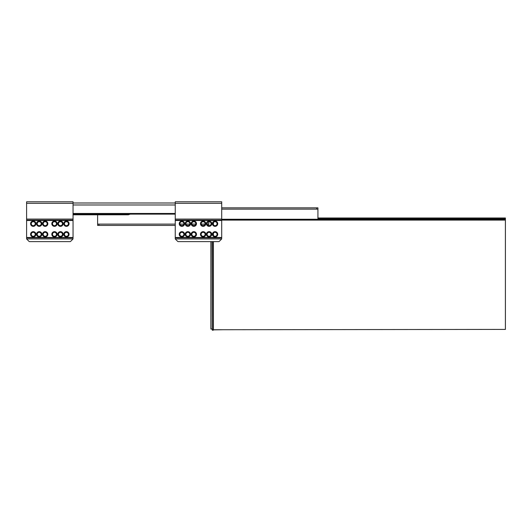 <?xml version="1.0" encoding="UTF-8"?>
<svg xmlns="http://www.w3.org/2000/svg" width="532" height="532" viewBox="0 0 532 532"><rect width="100%" height="100%" fill="white"/><g stroke="black" fill="none" stroke-linecap="round" stroke-linejoin="round"><path stroke-width="0.8" d="M211.044 329.009L212.281 329.009M213.279 233.442L213.279 235.177M213.279 241.614L213.279 330.206L212.281 330.206L212.281 241.614M505.4 329.408L213.405 329.74L505.4 329.408L505.4 218L317.93 218.027M213.405 222.595L213.405 224.797M213.405 233.209L213.405 235.41M213.405 241.614L213.405 329.408M505.4 219.776L221.704 219.776M221.704 219.251L477.53 219.251L477.53 219.776M208.763 221.731L208.763 225.654M221.704 207.832L317.93 207.832L317.93 219.251M175.247 224.112L97.609 224.112L97.609 214.802M221.704 209.143L317.93 209.143M97.609 224.112L97.609 225.422L98.932 225.422L98.932 224.112M208.763 224.112L207.148 224.112M205.066 224.112L201.176 224.112M195.776 224.112L191.886 224.112M189.804 224.112L185.914 224.112M183.833 224.112L179.942 224.112M208.763 225.422L208.098 225.422M204.115 225.422L202.127 225.422M194.825 225.422L192.837 225.422M188.853 225.422L186.865 225.422M182.882 225.422L180.893 225.422M175.247 225.422L98.932 225.422M184.079 223.693A2.188 2.188 0 0 1 181.884 225.887A2.188 2.188 0 0 1 179.696 223.693A2.188 2.188 0 0 1 181.884 221.505A2.188 2.188 0 0 1 184.079 223.693M184.544 223.693A2.653 2.653 0 0 1 181.884 226.346A2.653 2.653 0 0 1 179.231 223.693A2.653 2.653 0 0 1 181.884 221.039A2.653 2.653 0 0 1 184.544 223.693M184.079 234.313A2.188 2.188 0 0 1 181.884 236.501A2.188 2.188 0 0 1 179.696 234.313A2.188 2.188 0 0 1 181.884 232.125A2.188 2.188 0 0 1 184.079 234.313M184.544 234.313A2.653 2.653 0 0 1 181.884 236.966A2.653 2.653 0 0 1 179.231 234.313A2.653 2.653 0 0 1 181.884 231.659A2.653 2.653 0 0 1 184.544 234.313M190.05 223.693A2.188 2.188 0 0 1 187.856 225.887A2.188 2.188 0 0 1 185.668 223.693A2.188 2.188 0 0 1 187.856 221.505A2.188 2.188 0 0 1 190.05 223.693M190.516 223.693A2.653 2.653 0 0 1 187.856 226.346A2.653 2.653 0 0 1 185.203 223.693A2.653 2.653 0 0 1 187.856 221.039A2.653 2.653 0 0 1 190.516 223.693M190.05 234.313A2.188 2.188 0 0 1 187.856 236.501A2.188 2.188 0 0 1 185.668 234.313A2.188 2.188 0 0 1 187.856 232.125A2.188 2.188 0 0 1 190.05 234.313M190.516 234.313A2.653 2.653 0 0 1 187.856 236.966A2.653 2.653 0 0 1 185.203 234.313A2.653 2.653 0 0 1 187.856 231.659A2.653 2.653 0 0 1 190.516 234.313M196.022 223.693A2.188 2.188 0 0 1 193.834 225.887A2.188 2.188 0 0 1 191.64 223.693A2.188 2.188 0 0 1 193.834 221.505A2.188 2.188 0 0 1 196.022 223.693M196.488 223.693A2.653 2.653 0 0 1 193.834 226.346A2.653 2.653 0 0 1 191.174 223.693A2.653 2.653 0 0 1 193.834 221.039A2.653 2.653 0 0 1 196.488 223.693M196.022 234.313A2.188 2.188 0 0 1 193.834 236.501A2.188 2.188 0 0 1 191.64 234.313A2.188 2.188 0 0 1 193.834 232.125A2.188 2.188 0 0 1 196.022 234.313M196.488 234.313A2.653 2.653 0 0 1 193.834 236.966A2.653 2.653 0 0 1 191.174 234.313A2.653 2.653 0 0 1 193.834 231.659A2.653 2.653 0 0 1 196.488 234.313M205.312 223.693A2.188 2.188 0 0 1 203.124 225.887A2.188 2.188 0 0 1 200.93 223.693A2.188 2.188 0 0 1 203.124 221.505A2.188 2.188 0 0 1 205.312 223.693M205.778 223.693A2.653 2.653 0 0 1 203.124 226.346A2.653 2.653 0 0 1 200.471 223.693A2.653 2.653 0 0 1 203.124 221.039A2.653 2.653 0 0 1 205.778 223.693M205.312 234.313A2.188 2.188 0 0 1 203.124 236.501A2.188 2.188 0 0 1 200.93 234.313A2.188 2.188 0 0 1 203.124 232.125A2.188 2.188 0 0 1 205.312 234.313M205.778 234.313A2.653 2.653 0 0 1 203.124 236.966A2.653 2.653 0 0 1 200.471 234.313A2.653 2.653 0 0 1 203.124 231.659A2.653 2.653 0 0 1 205.778 234.313M211.284 223.693A2.188 2.188 0 0 1 209.096 225.887A2.188 2.188 0 0 1 206.908 223.693A2.188 2.188 0 0 1 209.096 221.505A2.188 2.188 0 0 1 211.284 223.693M211.749 223.693A2.653 2.653 0 0 1 209.096 226.346A2.653 2.653 0 0 1 206.443 223.693A2.653 2.653 0 0 1 209.096 221.039A2.653 2.653 0 0 1 211.749 223.693M211.284 234.313A2.188 2.188 0 0 1 209.096 236.501A2.188 2.188 0 0 1 206.908 234.313A2.188 2.188 0 0 1 209.096 232.125A2.188 2.188 0 0 1 211.284 234.313M211.749 234.313A2.653 2.653 0 0 1 209.096 236.966A2.653 2.653 0 0 1 206.443 234.313A2.653 2.653 0 0 1 209.096 231.659A2.653 2.653 0 0 1 211.749 234.313M217.256 223.693A2.188 2.188 0 0 1 215.068 225.887A2.188 2.188 0 0 1 212.88 223.693A2.188 2.188 0 0 1 215.068 221.505A2.188 2.188 0 0 1 217.256 223.693M217.721 223.693A2.653 2.653 0 0 1 215.068 226.346A2.653 2.653 0 0 1 212.414 223.693A2.653 2.653 0 0 1 215.068 221.039A2.653 2.653 0 0 1 217.721 223.693M217.256 234.313A2.188 2.188 0 0 1 215.068 236.501A2.188 2.188 0 0 1 212.88 234.313A2.188 2.188 0 0 1 215.068 232.125A2.188 2.188 0 0 1 217.256 234.313M217.721 234.313A2.653 2.653 0 0 1 215.068 236.966A2.653 2.653 0 0 1 212.414 234.313A2.653 2.653 0 0 1 215.068 231.659A2.653 2.653 0 0 1 217.721 234.313M179.896 223.693A1.988 1.988 0 0 1 181.884 221.704A1.988 1.988 0 0 1 183.879 223.693A1.988 1.988 0 0 1 181.884 225.688A1.988 1.988 0 0 1 179.896 223.693M179.896 234.313A1.988 1.988 0 0 1 181.884 232.324A1.988 1.988 0 0 1 183.879 234.313A1.988 1.988 0 0 1 181.884 236.301A1.988 1.988 0 0 1 179.896 234.313M185.868 223.693A1.988 1.988 0 0 1 187.856 221.704A1.988 1.988 0 0 1 189.851 223.693A1.988 1.988 0 0 1 187.856 225.688A1.988 1.988 0 0 1 185.868 223.693M185.868 234.313A1.988 1.988 0 0 1 187.856 232.324A1.988 1.988 0 0 1 189.851 234.313A1.988 1.988 0 0 1 187.856 236.301A1.988 1.988 0 0 1 185.868 234.313M191.839 223.693A1.988 1.988 0 0 1 193.834 221.704A1.988 1.988 0 0 1 195.823 223.693A1.988 1.988 0 0 1 193.834 225.688A1.988 1.988 0 0 1 191.839 223.693M191.839 234.313A1.988 1.988 0 0 1 193.834 232.324A1.988 1.988 0 0 1 195.823 234.313A1.988 1.988 0 0 1 193.834 236.301A1.988 1.988 0 0 1 191.839 234.313M201.129 223.693A1.988 1.988 0 0 1 203.124 221.704A1.988 1.988 0 0 1 205.113 223.693A1.988 1.988 0 0 1 203.124 225.688A1.988 1.988 0 0 1 201.129 223.693M201.129 234.313A1.988 1.988 0 0 1 203.124 232.324A1.988 1.988 0 0 1 205.113 234.313A1.988 1.988 0 0 1 203.124 236.301A1.988 1.988 0 0 1 201.129 234.313M207.101 223.693A1.988 1.988 0 0 1 209.096 221.704A1.988 1.988 0 0 1 211.084 223.693A1.988 1.988 0 0 1 209.096 225.688A1.988 1.988 0 0 1 207.101 223.693M207.101 234.313A1.988 1.988 0 0 1 209.096 232.324A1.988 1.988 0 0 1 211.084 234.313A1.988 1.988 0 0 1 209.096 236.301A1.988 1.988 0 0 1 207.101 234.313M213.079 223.693A1.988 1.988 0 0 1 215.068 221.704A1.988 1.988 0 0 1 217.056 223.693A1.988 1.988 0 0 1 215.068 225.688A1.988 1.988 0 0 1 213.079 223.693M213.079 234.313A1.988 1.988 0 0 1 215.068 232.324A1.988 1.988 0 0 1 217.056 234.313A1.988 1.988 0 0 1 215.068 236.301A1.988 1.988 0 0 1 213.079 234.313M210.885 329.009L210.885 241.614L178.32 241.614A0.998 0.998 0 0 1 177.615 241.322L175.54 239.247A0.998 0.998 0 0 1 175.327 238.928L175.261 238.688M175.327 238.928L221.625 238.928A0.998 0.998 0 0 1 221.412 239.247L219.344 241.322A0.998 0.998 0 0 1 218.639 241.614L178.32 241.614M221.625 238.928L221.704 237.844L175.247 237.844L175.247 238.542L175.247 237.491L221.704 237.491L175.247 237.731M221.704 237.491L221.704 220.514L175.247 220.514L175.247 237.491M175.247 220.514L175.247 220.162L221.704 220.162L221.704 201.794L175.247 201.794L175.247 220.162M175.247 220.281L221.704 220.514M35.425 223.693A2.188 2.188 0 0 1 33.237 225.887A2.188 2.188 0 0 1 31.049 223.693A2.188 2.188 0 0 1 33.237 221.505A2.188 2.188 0 0 1 35.425 223.693M35.89 223.693A2.653 2.653 0 0 1 33.237 226.346A2.653 2.653 0 0 1 30.583 223.693A2.653 2.653 0 0 1 33.237 221.039A2.653 2.653 0 0 1 35.89 223.693M35.425 234.313A2.188 2.188 0 0 1 33.237 236.501A2.188 2.188 0 0 1 31.049 234.313A2.188 2.188 0 0 1 33.237 232.125A2.188 2.188 0 0 1 35.425 234.313M35.89 234.313A2.653 2.653 0 0 1 33.237 236.966A2.653 2.653 0 0 1 30.583 234.313A2.653 2.653 0 0 1 33.237 231.659A2.653 2.653 0 0 1 35.89 234.313M41.396 223.693A2.188 2.188 0 0 1 39.208 225.887A2.188 2.188 0 0 1 37.021 223.693A2.188 2.188 0 0 1 39.208 221.505A2.188 2.188 0 0 1 41.396 223.693M41.862 223.693A2.653 2.653 0 0 1 39.208 226.346A2.653 2.653 0 0 1 36.555 223.693A2.653 2.653 0 0 1 39.208 221.039A2.653 2.653 0 0 1 41.862 223.693M41.396 234.313A2.188 2.188 0 0 1 39.208 236.501A2.188 2.188 0 0 1 37.021 234.313A2.188 2.188 0 0 1 39.208 232.125A2.188 2.188 0 0 1 41.396 234.313M41.862 234.313A2.653 2.653 0 0 1 39.208 236.966A2.653 2.653 0 0 1 36.555 234.313A2.653 2.653 0 0 1 39.208 231.659A2.653 2.653 0 0 1 41.862 234.313M47.368 223.693A2.188 2.188 0 0 1 45.18 225.887A2.188 2.188 0 0 1 42.992 223.693A2.188 2.188 0 0 1 45.18 221.505A2.188 2.188 0 0 1 47.368 223.693M47.833 223.693A2.653 2.653 0 0 1 45.18 226.346A2.653 2.653 0 0 1 42.527 223.693A2.653 2.653 0 0 1 45.18 221.039A2.653 2.653 0 0 1 47.833 223.693M47.368 234.313A2.188 2.188 0 0 1 45.18 236.501A2.188 2.188 0 0 1 42.992 234.313A2.188 2.188 0 0 1 45.18 232.125A2.188 2.188 0 0 1 47.368 234.313M47.833 234.313A2.653 2.653 0 0 1 45.18 236.966A2.653 2.653 0 0 1 42.527 234.313A2.653 2.653 0 0 1 45.18 231.659A2.653 2.653 0 0 1 47.833 234.313M56.665 223.693A2.188 2.188 0 0 1 54.47 225.887A2.188 2.188 0 0 1 52.282 223.693A2.188 2.188 0 0 1 54.47 221.505A2.188 2.188 0 0 1 56.665 223.693M57.124 223.693A2.653 2.653 0 0 1 54.47 226.346A2.653 2.653 0 0 1 51.817 223.693A2.653 2.653 0 0 1 54.47 221.039A2.653 2.653 0 0 1 57.124 223.693M56.665 234.313A2.188 2.188 0 0 1 54.47 236.501A2.188 2.188 0 0 1 52.282 234.313A2.188 2.188 0 0 1 54.47 232.125A2.188 2.188 0 0 1 56.665 234.313M57.124 234.313A2.653 2.653 0 0 1 54.47 236.966A2.653 2.653 0 0 1 51.817 234.313A2.653 2.653 0 0 1 54.47 231.659A2.653 2.653 0 0 1 57.124 234.313M62.636 223.693A2.188 2.188 0 0 1 60.442 225.887A2.188 2.188 0 0 1 58.254 223.693A2.188 2.188 0 0 1 60.442 221.505A2.188 2.188 0 0 1 62.636 223.693M63.102 223.693A2.653 2.653 0 0 1 60.442 226.346A2.653 2.653 0 0 1 57.789 223.693A2.653 2.653 0 0 1 60.442 221.039A2.653 2.653 0 0 1 63.102 223.693M62.636 234.313A2.188 2.188 0 0 1 60.442 236.501A2.188 2.188 0 0 1 58.254 234.313A2.188 2.188 0 0 1 60.442 232.125A2.188 2.188 0 0 1 62.636 234.313M63.102 234.313A2.653 2.653 0 0 1 60.442 236.966A2.653 2.653 0 0 1 57.789 234.313A2.653 2.653 0 0 1 60.442 231.659A2.653 2.653 0 0 1 63.102 234.313M68.608 223.693A2.188 2.188 0 0 1 66.42 225.887A2.188 2.188 0 0 1 64.226 223.693A2.188 2.188 0 0 1 66.42 221.505A2.188 2.188 0 0 1 68.608 223.693M69.074 223.693A2.653 2.653 0 0 1 66.42 226.346A2.653 2.653 0 0 1 63.76 223.693A2.653 2.653 0 0 1 66.42 221.039A2.653 2.653 0 0 1 69.074 223.693M68.608 234.313A2.188 2.188 0 0 1 66.42 236.501A2.188 2.188 0 0 1 64.226 234.313A2.188 2.188 0 0 1 66.42 232.125A2.188 2.188 0 0 1 68.608 234.313M69.074 234.313A2.653 2.653 0 0 1 66.42 236.966A2.653 2.653 0 0 1 63.76 234.313A2.653 2.653 0 0 1 66.42 231.659A2.653 2.653 0 0 1 69.074 234.313M31.248 223.693A1.988 1.988 0 0 1 33.237 221.704A1.988 1.988 0 0 1 35.225 223.693A1.988 1.988 0 0 1 33.237 225.688A1.988 1.988 0 0 1 31.248 223.693M31.248 234.313A1.988 1.988 0 0 1 33.237 232.324A1.988 1.988 0 0 1 35.225 234.313A1.988 1.988 0 0 1 33.237 236.301A1.988 1.988 0 0 1 31.248 234.313M37.22 223.693A1.988 1.988 0 0 1 39.208 221.704A1.988 1.988 0 0 1 41.197 223.693A1.988 1.988 0 0 1 39.208 225.688A1.988 1.988 0 0 1 37.22 223.693M37.22 234.313A1.988 1.988 0 0 1 39.208 232.324A1.988 1.988 0 0 1 41.197 234.313A1.988 1.988 0 0 1 39.208 236.301A1.988 1.988 0 0 1 37.22 234.313M43.192 223.693A1.988 1.988 0 0 1 45.18 221.704A1.988 1.988 0 0 1 47.175 223.693A1.988 1.988 0 0 1 45.18 225.688A1.988 1.988 0 0 1 43.192 223.693M43.192 234.313A1.988 1.988 0 0 1 45.18 232.324A1.988 1.988 0 0 1 47.175 234.313A1.988 1.988 0 0 1 45.18 236.301A1.988 1.988 0 0 1 43.192 234.313M52.482 223.693A1.988 1.988 0 0 1 54.47 221.704A1.988 1.988 0 0 1 56.465 223.693A1.988 1.988 0 0 1 54.47 225.688A1.988 1.988 0 0 1 52.482 223.693M52.482 234.313A1.988 1.988 0 0 1 54.47 232.324A1.988 1.988 0 0 1 56.465 234.313A1.988 1.988 0 0 1 54.47 236.301A1.988 1.988 0 0 1 52.482 234.313M58.454 223.693A1.988 1.988 0 0 1 60.442 221.704A1.988 1.988 0 0 1 62.437 223.693A1.988 1.988 0 0 1 60.442 225.688A1.988 1.988 0 0 1 58.454 223.693M58.454 234.313A1.988 1.988 0 0 1 60.442 232.324A1.988 1.988 0 0 1 62.437 234.313A1.988 1.988 0 0 1 60.442 236.301A1.988 1.988 0 0 1 58.454 234.313M64.425 223.693A1.988 1.988 0 0 1 66.42 221.704A1.988 1.988 0 0 1 68.409 223.693A1.988 1.988 0 0 1 66.42 225.688A1.988 1.988 0 0 1 64.425 223.693M64.425 234.313A1.988 1.988 0 0 1 66.42 232.324A1.988 1.988 0 0 1 68.409 234.313A1.988 1.988 0 0 1 66.42 236.301A1.988 1.988 0 0 1 64.425 234.313M70.689 241.322L72.764 239.247L70.689 241.322A0.998 0.998 0 0 1 69.985 241.614L29.666 241.614A0.998 0.998 0 0 1 28.961 241.322L26.893 239.247A0.998 0.998 0 0 1 26.673 238.928L26.613 238.688M29.666 241.614L69.985 241.614M26.673 238.928L72.977 238.928A0.998 0.998 0 0 1 72.764 239.247M72.977 238.928L73.05 237.844L26.6 237.844L26.6 238.542L26.6 237.491L73.05 237.491L26.6 237.731M73.05 237.491L73.05 220.514L26.6 220.514L26.6 237.491M26.6 220.514L26.6 220.162L73.05 220.162L73.05 201.794L26.6 201.794L26.6 220.162M26.6 220.281L73.05 220.514M73.05 202.991L175.247 202.991L73.05 202.991M128.405 214.782L130.174 214.137M128.292 214.802L73.05 214.802L128.292 214.782L130.061 214.137M73.05 214.137L175.247 214.137M73.05 213.472L175.247 213.472M175.247 204.98L73.05 204.98M212.082 241.614L212.281 329.873M222.702 329.74L213.279 329.873M175.54 239.247L177.615 241.322M26.893 239.247L28.961 241.322M213.279 329.541L212.281 329.541M505.4 218.965L317.93 218.965M505.4 220.108L221.704 220.108M316.6 207.832L316.6 209.143M175.247 219.078L221.704 219.078M175.247 203.324L221.704 203.324M26.6 219.078L73.05 219.078M26.6 203.324L73.05 203.324M210.885 233.442L210.885 235.177M505.4 218L317.93 218M317.93 218.1L505.4 218.1"/></g></svg>
